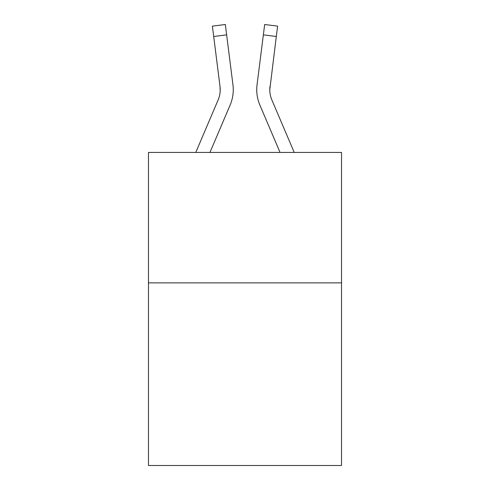 <?xml version="1.0" encoding="UTF-8"?>
<svg xmlns="http://www.w3.org/2000/svg" width="490" height="490" viewBox="0 0 490 490"><rect width="100%" height="100%" fill="white"/><g stroke="black" fill="none" stroke-linecap="round" stroke-linejoin="round"><path stroke-width="0.73" d="M341.53 282.883L341.53 465.5L148.47 465.5L148.47 152.439L341.53 152.439L341.53 282.883L148.47 282.883M230.135 105.05L209.953 152.439L230.135 105.05A39.133 39.133 0 0 0 232.952 84.813L226.637 34.851L213.695 36.487L212.391 26.135L225.333 24.5L226.637 34.851M233.258 89.701L233.258 90.025M232.756 83.251L232.952 84.813L232.756 83.251M294.221 152.439L271.87 99.942A26.086 26.086 0 0 1 269.782 89.768L276.305 36.487L263.363 34.851L264.667 24.5L277.61 26.135L276.305 36.487M259.865 105.05L280.047 152.439L259.865 105.05A39.133 39.133 0 0 1 257.048 84.813L263.363 34.851M269.812 90.993L269.782 89.768A26.086 26.086 0 0 0 271.87 99.942A26.086 26.086 0 0 1 269.782 89.768A26.086 26.086 0 0 0 271.87 99.942A26.086 26.086 0 0 1 269.782 89.768A26.086 26.086 0 0 0 271.87 99.942A26.086 26.086 0 0 1 269.782 89.768A26.086 26.086 0 0 0 271.87 99.942A26.086 26.086 0 0 1 269.782 89.768A26.086 26.086 0 0 0 271.87 99.942A26.086 26.086 0 0 1 269.782 89.768A26.086 26.086 0 0 0 271.87 99.942A26.086 26.086 0 0 1 269.782 89.768A26.086 26.086 0 0 0 271.87 99.942A26.086 26.086 0 0 1 269.782 89.768A26.086 26.086 0 0 0 271.87 99.942A26.086 26.086 0 0 1 269.782 89.768A26.086 26.086 0 0 0 271.87 99.942A26.086 26.086 0 0 1 269.782 89.768A26.086 26.086 0 0 0 271.87 99.942A26.086 26.086 0 0 1 269.782 89.768A26.086 26.086 0 0 0 271.87 99.942A26.086 26.086 0 0 1 269.782 89.768A26.086 26.086 0 0 0 271.87 99.942A26.086 26.086 0 0 1 269.782 89.768M195.78 152.439L218.13 99.942A26.086 26.086 0 0 0 220.218 89.774A26.086 26.086 0 0 1 218.13 99.942A26.086 26.086 0 0 0 220.218 89.774M218.13 99.942A26.086 26.086 0 0 0 220.01 86.448A26.086 26.086 0 0 1 218.13 99.942A26.086 26.086 0 0 0 220.01 86.448L213.695 36.487M220.188 90.993L220.01 86.448L220.188 90.993M271.87 99.942A26.086 26.086 0 0 1 269.99 86.448M256.785 91.63L256.742 89.701M212.391 26.135L225.333 24.5M264.667 24.5L277.61 26.135"/></g></svg>
